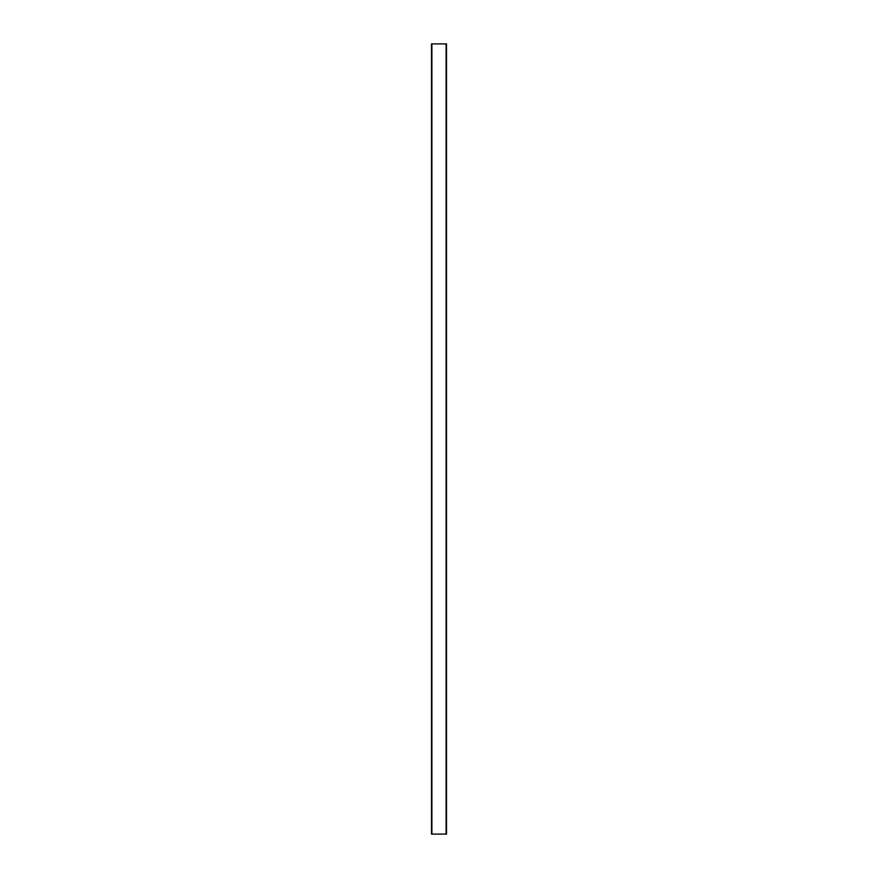 <?xml version="1.0" encoding="UTF-8"?>
<svg xmlns="http://www.w3.org/2000/svg" width="878" height="878" viewBox="0 0 878 878"><rect width="100%" height="100%" fill="white"/><g stroke="black" fill="none" stroke-linecap="round" stroke-linejoin="round"><path stroke-width="1.32" d="M446.507 43.9L431.493 43.9L431.493 834.1L431.493 43.9L431.493 834.1L446.507 834.1L446.507 43.9M431.888 834.1L431.888 43.9M446.112 834.1L446.112 43.9"/></g></svg>

